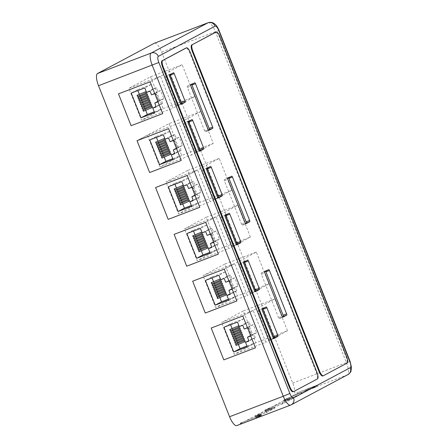 <?xml version="1.0" encoding="UTF-8"?>
<svg xmlns="http://www.w3.org/2000/svg" width="448" height="448" viewBox="0 0 448 448"><rect width="100%" height="100%" fill="white"/><g stroke="black" fill="none" stroke-linecap="round" stroke-linejoin="round"><path stroke-width="0.34" stroke-dasharray="2.24 1.68" d="M230.972 331.419L231.431 332.584L231.095 332.763M232.641 335.63L233.1 336.79L232.758 336.974M235.138 341.947L235.598 343.106L235.262 343.286M233.475 337.736L233.934 338.895L233.593 339.074M246.96 345.996L253.607 343.465L251.838 338.99L255.298 337.674L253.798 333.883L256.558 332.83L253.305 324.621L250.544 325.674L249.049 321.882L245.582 323.204L243.813 318.73L230.266 323.898L230.597 324.727M232.092 328.502L232.562 329.694M232.926 330.607L233.397 331.8M233.755 332.713L234.231 333.906M234.59 334.818L235.066 336.011M235.424 336.918L235.894 338.117M236.258 339.024L236.729 340.217M237.093 341.13L237.563 342.322M237.927 343.235L238.398 344.428M230.266 323.898L223.955 327.258M234.31 339.842L234.769 341.001L234.427 341.18M235.973 344.053L236.432 345.212L236.096 345.391M231.806 333.525L232.266 334.684L231.93 334.869M230.138 329.314L230.602 330.478L230.261 330.658M240.246 328.938L239.187 329.342L238.728 328.182M241.914 333.144L240.856 333.553L240.397 332.388M244.418 339.461L243.354 339.864L242.894 338.705M242.749 335.25L241.685 335.658L241.226 334.494M243.583 337.355L242.519 337.758L242.06 336.599M245.246 341.566L244.188 341.97L243.729 340.81M241.08 331.044L240.022 331.447L239.562 330.288M238.958 325.674L239.305 326.553M239.417 326.833L238.353 327.236L237.894 326.077M253.187 310.458L221.575 322.504L234.181 354.346L265.787 342.294L253.187 310.458L242.816 315.98L274.87 298.906L243.264 310.957L255.87 342.793L287.476 330.742L274.87 298.906M243.264 310.957L221.575 322.504M255.87 342.793L234.181 354.346M287.476 330.742L265.787 342.294M251.238 333.827L249.239 328.776L248.735 328.966L250.74 334.018L251.238 333.827L251.384 335.664L250.88 335.854L250.74 334.018M250.746 336.006L251.384 335.664M253.305 324.621L247.492 327.796M248.136 327.454L249.239 328.776M249.049 321.882L242.732 325.248M250.544 325.674L244.233 329.039M256.558 332.83L250.88 335.854M248.735 328.966L247.632 327.645M253.798 333.883L250.583 335.597M255.298 337.674L248.982 341.034M251.838 338.99L248.808 340.603M253.607 343.465L247.29 346.83M243.813 318.73L237.496 322.095M245.582 323.204L239.271 326.57M233.934 338.895L241.685 335.658M234.769 341.001L242.519 337.758M235.598 343.106L243.354 339.864M236.432 345.212L244.188 341.97M233.1 336.79L240.856 333.553M232.266 334.684L240.022 331.447M231.431 332.584L239.187 329.342M230.602 330.478L238.353 327.236M138.258 97.244L138.718 98.403L138.376 98.588M139.922 101.455L140.381 102.614L140.045 102.794M142.425 107.772L142.884 108.931L142.542 109.11M140.756 103.561L141.215 104.72L140.879 104.899M154.246 111.821L160.888 109.29L159.118 104.815L162.579 103.494L161.078 99.708L163.839 98.655L160.591 90.446L157.83 91.498L156.33 87.707L152.869 89.029L151.094 84.554L137.553 89.718L137.878 90.552M139.373 94.326L139.849 95.519M140.207 96.432L140.678 97.625M141.042 98.532L141.512 99.73M141.876 100.638L142.346 101.83M142.705 102.743L143.181 103.936M143.539 104.849L144.015 106.042M144.374 106.954L144.844 108.147M145.208 109.06L145.678 110.253M137.553 89.718L131.236 93.083M141.59 105.666L142.05 106.826L141.708 107.005M143.259 109.872L143.718 111.037L143.377 111.216M139.087 99.35L139.552 100.509L139.21 100.688M137.424 95.138L137.883 96.298L137.542 96.482M147.532 94.758L146.468 95.166L146.009 94.002M149.195 98.969L148.137 99.372L147.678 98.213M151.698 105.286L150.634 105.689L150.175 104.53M150.03 101.074L148.971 101.478L148.512 100.318M150.864 103.18L149.806 103.583L149.346 102.424M152.533 107.391L151.469 107.794L151.01 106.635M148.366 96.863L147.302 97.272L146.843 96.107M146.238 91.493L146.586 92.378M146.698 92.652L145.639 93.061L145.174 91.902M160.468 76.278L128.862 88.329L141.467 120.165L173.074 108.119L160.468 76.278L150.097 81.805L182.151 64.73L150.545 76.776L128.862 88.329M150.545 76.776L163.15 108.618L141.467 120.165M163.15 108.618L194.757 96.566L173.074 108.119M158.525 99.652L156.52 94.601L156.022 94.791L158.021 99.842L158.525 99.652L158.665 101.483L158.166 101.679L158.021 99.842M158.026 101.825L158.665 101.483M160.591 90.446L154.773 93.615M155.417 93.274L156.52 94.601M156.33 87.707L150.013 91.073M157.83 91.498L151.514 94.858M163.839 98.655L158.166 101.679M156.022 94.791L154.913 93.47M161.078 99.708L157.864 101.422M162.579 103.494L156.262 106.859M159.118 104.815L156.094 106.428M160.888 109.29L154.577 112.65M151.094 84.554L144.782 87.92M152.869 89.029L146.552 92.389M141.215 104.72L148.971 101.478M142.05 106.826L149.806 103.583M142.884 108.931L150.634 105.689M143.718 111.037L151.469 107.794M140.381 102.614L148.137 99.372M139.552 100.509L147.302 97.272M138.718 98.403L146.468 95.166M137.883 96.298L145.639 93.061M193.889 237.748L194.348 238.913L194.006 239.092M195.552 241.959L196.011 243.118L195.675 243.303M198.055 248.276L198.514 249.435L198.173 249.614M196.386 244.065L196.846 245.224L196.51 245.409M209.877 252.325L216.518 249.794L214.749 245.319L218.21 244.003L216.709 240.212L219.47 239.159L216.216 230.95L213.461 232.002L211.96 228.211L208.499 229.533L206.724 225.058L193.183 230.227L193.508 231.056M195.003 234.83L195.479 236.023M195.838 236.936L196.308 238.129M196.672 239.042L197.142 240.234M197.506 241.147L197.977 242.34M198.335 243.253L198.811 244.446M199.17 245.353L199.646 246.551M200.004 247.458L200.474 248.651M200.838 249.564L201.309 250.757M193.183 230.227L186.866 233.587M197.221 246.17L197.68 247.33L197.338 247.509M198.89 250.382L199.349 251.541L199.007 251.72M194.718 239.854L195.182 241.018L194.841 241.198M193.054 235.648L193.514 236.807L193.172 236.986M203.162 235.267L202.098 235.67L201.639 234.511M204.826 239.478L203.767 239.882L203.308 238.722M207.329 245.79L206.265 246.193L205.806 245.034M205.66 241.578L204.602 241.987L204.142 240.822M206.494 243.684L205.436 244.093L204.977 242.928M208.163 247.895L207.099 248.298L206.64 247.139M203.997 237.373L202.933 237.776L202.474 236.617M201.869 232.002L202.216 232.882M202.328 233.162L201.264 233.565L200.805 232.406M216.098 216.787L184.492 228.833L197.098 260.674L228.704 248.623L216.098 216.787L205.727 222.309L237.782 205.234L206.175 217.286L218.781 249.122L250.387 237.07L237.782 205.234M206.175 217.286L184.492 228.833M218.781 249.122L197.098 260.674M250.387 237.07L228.704 248.623M214.155 240.156L212.15 235.105L211.652 235.295L213.651 240.346L214.155 240.156L214.295 241.993L213.797 242.183L213.651 240.346M213.657 242.334L214.295 241.993M216.216 230.95L210.403 234.125M211.047 233.783L212.15 235.105M211.96 228.211L205.643 231.577M213.461 232.002L207.144 235.368M219.47 239.159L213.797 242.183M211.652 235.295L210.543 233.974M216.709 240.212L213.494 241.926M218.21 244.003L211.893 247.363M214.749 245.319L211.725 246.932M216.518 249.794L210.202 253.159M206.724 225.058L200.413 228.424M208.499 229.533L202.182 232.898M196.846 245.224L204.602 241.987M197.68 247.33L205.436 244.093M198.514 249.435L206.265 246.193M199.349 251.541L207.099 248.298M196.011 243.118L203.767 239.882M195.182 241.018L202.933 237.776M194.348 238.913L202.098 235.67M193.514 236.807L201.264 233.565M261.139 414.075L256.362 416.623L261.419 414.691L259.398 415.772L240.302 423.052L259.056 415.878L260.758 414.971L255.702 416.898L260.484 414.35A9.061 0.342 158.4 0 1 255.226 416.091A9.061 0.342 158.4 0 1 265.815 411.544L273.941 407.215A14.728 0.56 158.4 0 1 264.914 410.222A14.728 0.56 158.4 0 1 282.268 402.774L292.746 397.197A14.728 0.56 158.4 0 1 283.718 400.21A14.728 0.56 158.4 0 1 301.073 392.762L308.353 388.881L316.59 385.403L297.03 392.834L317.257 385.123L308.694 388.774L301.414 392.655A14.162 0.538 -21.6 0 0 284.245 400.002A14.162 0.538 -21.6 0 0 293.401 396.922L282.615 402.668A14.162 0.538 -21.6 0 0 265.44 410.015A14.162 0.538 -21.6 0 0 274.602 406.941L266.157 411.438A8.495 0.325 -21.6 0 0 266.05 411.477A8.495 0.325 -21.6 0 0 255.752 415.884A8.495 0.325 -21.6 0 0 261.139 414.075L261.554 415.128L256.777 417.676L261.839 415.744L259.812 416.825L240.716 424.105L259.47 416.931L261.173 416.024L256.116 417.95L260.898 415.402A9.061 0.342 158.4 0 1 255.64 417.144A9.061 0.342 158.4 0 1 266.23 412.597L274.361 408.268A14.728 0.56 158.4 0 1 265.334 411.275A14.728 0.56 158.4 0 1 282.688 403.827L293.16 398.25A14.728 0.56 158.4 0 1 284.133 401.262A14.728 0.56 158.4 0 1 301.487 393.814L308.773 389.934L317.01 386.456L297.45 393.887L317.671 386.176L309.114 389.827L301.834 393.708A14.162 0.538 -21.6 0 0 284.659 401.055A14.162 0.538 -21.6 0 0 293.821 397.975L283.03 403.721A14.162 0.538 -21.6 0 0 265.86 411.068A14.162 0.538 -21.6 0 0 275.016 407.988L266.577 412.49A8.495 0.325 -21.6 0 0 266.47 412.53A8.495 0.325 -21.6 0 0 256.166 416.937A8.495 0.325 -21.6 0 0 261.554 415.128M293.731 391.53L316.91 379.092A5.863 1.865 69.1 0 0 316.411 372.764L189.672 52.651A5.863 1.865 69.1 0 0 185.993 48.031M323.383 375.732L346.562 363.294A5.863 1.865 69.1 0 0 346.063 356.966L219.324 36.854A5.863 1.865 69.1 0 0 215.645 32.239M236.818 425.6A11.329 3.606 69.1 0 0 236.953 425.538L293.686 395.315A11.329 3.606 69.1 0 0 292.723 383.085L161.672 52.08A11.329 3.606 69.1 0 0 154.431 43.204M194.757 96.566L182.151 64.73M169.086 123.614L181.692 155.45L213.298 143.399L200.698 111.563L169.086 123.614L137.032 140.689L147.403 135.167L160.009 167.003L191.615 154.952L179.01 123.116L147.403 135.167M200.698 111.563L179.01 123.116M213.298 143.399L191.615 154.952M181.692 155.45L160.009 167.003M219.24 158.402L187.634 170.447L200.239 202.289L231.846 190.238L219.24 158.402L187.186 175.476L197.557 169.949L165.945 182L178.55 213.836L210.162 201.79L197.557 169.949M200.239 202.289L178.55 213.836M187.634 170.447L165.945 182M231.846 190.238L210.162 201.79M256.323 252.067L224.717 264.118L237.322 295.954L268.929 283.909L256.323 252.067L224.274 269.147L234.64 263.62L203.034 275.671L215.639 307.507L247.246 295.456L234.64 263.62M237.322 295.954L215.639 307.507M224.717 264.118L203.034 275.671M268.929 283.909L247.246 295.456M169.938 74.659A1.131 0.358 69.1 0 0 169.478 74.295A1.131 0.358 69.1 0 0 169.462 74.301L165.458 76.434A1.131 0.358 69.1 0 0 165.553 77.661L176.389 105.022A1.131 0.358 69.1 0 0 177.111 105.913A1.131 0.358 69.1 0 0 177.122 105.907L180.667 104.02M188.479 121.492A1.131 0.358 69.1 0 0 188.02 121.134L183.999 123.273A1.131 0.358 69.1 0 0 184.094 124.494L194.93 151.861A1.131 0.358 69.1 0 0 195.653 152.746L199.209 150.853M192.035 119.599L188.02 121.134A1.131 0.358 69.1 0 0 188.009 121.139L192.024 119.605M207.021 168.33A1.131 0.358 69.1 0 0 206.562 167.966L202.546 170.106A1.131 0.358 69.1 0 0 202.642 171.332L213.472 198.694A1.131 0.358 69.1 0 0 214.2 199.584L217.756 197.691M214.2 199.584A1.131 0.358 69.1 0 0 214.211 199.578L218.198 198.055L214.2 199.584M210.577 166.438L206.562 167.966A1.131 0.358 69.1 0 0 206.55 167.972L210.566 166.443M225.568 215.163A1.131 0.358 69.1 0 0 225.109 214.805A1.131 0.358 69.1 0 0 225.092 214.81L221.088 216.944A1.131 0.358 69.1 0 0 221.183 218.165L232.019 245.532A1.131 0.358 69.1 0 0 232.742 246.417A1.131 0.358 69.1 0 0 232.753 246.411L236.298 244.524M244.11 262.002A1.131 0.358 69.1 0 0 243.65 261.638A1.131 0.358 69.1 0 0 243.639 261.643L239.63 263.777A1.131 0.358 69.1 0 0 239.725 265.003L250.561 292.365A1.131 0.358 69.1 0 0 251.283 293.255A1.131 0.358 69.1 0 0 251.3 293.25L254.839 291.362M262.651 308.834A1.131 0.358 69.1 0 0 262.192 308.47L258.177 310.615A1.131 0.358 69.1 0 0 258.272 311.836L269.102 339.203A1.131 0.358 69.1 0 0 269.83 340.088L273.386 338.195M273.84 338.559L269.83 340.088A1.131 0.358 69.1 0 0 269.842 340.082L273.829 338.565M262.192 308.47A1.131 0.358 69.1 0 0 262.181 308.482L266.196 306.947L262.192 308.47M191.677 84.426A1.131 0.358 69.1 0 0 191.257 84.118A1.131 0.358 69.1 0 0 191.24 84.123L187.331 86.206A1.131 0.358 69.1 0 0 187.426 87.433L204.618 130.844A1.131 0.358 69.1 0 0 205.341 131.734L208.432 130.088M205.341 131.734A1.131 0.358 69.1 0 0 205.352 131.729L208.841 130.396L205.341 131.734M228.659 177.834A1.131 0.358 69.1 0 0 228.239 177.526L224.314 179.614A1.131 0.358 69.1 0 0 224.409 180.841L241.601 224.252A1.131 0.358 69.1 0 0 242.323 225.142A1.131 0.358 69.1 0 0 242.334 225.137L245.414 223.496M231.75 176.187L228.239 177.526A1.131 0.358 69.1 0 0 228.222 177.531L231.739 176.193M265.642 271.242A1.131 0.358 69.1 0 0 265.222 270.934L261.296 273.022A1.131 0.358 69.1 0 0 261.391 274.243L278.583 317.66A1.131 0.358 69.1 0 0 279.306 318.55A1.131 0.358 69.1 0 0 279.317 318.545L282.397 316.904M268.733 269.595L265.222 270.934A1.131 0.358 69.1 0 0 265.205 270.939L268.722 269.601M240.464 422.968L240.878 424.021M240.302 423.052L240.716 424.105L236.953 425.538M259.398 415.772L259.812 416.825L290.634 405.076L347.368 374.853L293.686 395.315M261.419 414.691L261.839 415.744M256.362 416.623L256.777 417.676M266.157 411.438L266.577 412.49M274.602 406.941L275.016 407.988M282.615 402.668L283.03 403.721M293.401 396.922L293.821 397.975M301.414 392.655L301.834 393.708M308.694 388.774L309.114 389.827M314.692 386.49L315.106 387.542M317.257 385.123L317.671 386.176M297.03 392.834L297.45 393.887M296.873 392.918L297.287 393.971M316.59 385.403L317.01 386.456M314.35 386.596L314.765 387.649M308.353 388.881L308.773 389.934M301.073 392.762L301.487 393.814M292.746 397.197L293.16 398.25M282.268 402.774L282.688 403.827M273.941 407.215L274.361 408.268M265.815 411.544L266.23 412.597M260.484 414.35L260.898 415.402M255.702 416.898L256.116 417.95M260.758 414.971L261.173 416.024M259.056 415.878L259.47 416.931M212.43 284.586L212.89 285.746L212.548 285.925M214.099 288.798L214.558 289.957L214.217 290.136M216.597 295.109L217.056 296.274L216.72 296.453M214.928 290.903L215.387 292.062L215.051 292.242M228.418 299.163L235.06 296.632L233.29 292.158L236.751 290.836L235.25 287.045L238.011 285.998L234.763 277.788L232.002 278.841L230.502 275.05L227.041 276.371L225.271 271.897L211.725 277.06L212.055 277.889M213.545 281.663L214.021 282.862M214.379 283.769L214.855 284.962M215.214 285.874L215.69 287.067M216.048 287.98L216.518 289.173M216.882 290.086L217.353 291.278M217.717 292.191L218.187 293.384M218.546 294.297L219.022 295.49M219.38 296.402L219.856 297.595M211.725 277.06L205.408 280.426M215.762 293.003L216.222 294.168L215.886 294.347M217.431 297.214L217.89 298.374L217.549 298.558M213.265 286.692L213.724 287.851L213.382 288.03M211.596 282.481L212.055 283.64L211.719 283.819M221.704 282.1L220.646 282.503L220.186 281.344M223.373 286.311L222.309 286.714L221.85 285.555M225.87 292.628L224.812 293.031L224.353 291.872M224.207 288.417L223.143 288.82L222.684 287.661M225.036 290.522L223.978 290.926L223.518 289.766M226.705 294.728L225.646 295.137L225.187 293.978M222.538 284.206L221.474 284.609L221.015 283.45M220.41 278.835L220.763 279.72M220.87 279.994L219.811 280.403L219.352 279.238M232.697 286.994L230.698 281.938L230.194 282.134L232.193 287.185L232.697 286.994L232.842 288.826L232.338 289.016L232.193 287.185M232.198 289.167L232.842 288.826M234.763 277.788L228.95 280.958M229.589 280.616L230.698 281.938M230.502 275.05L224.19 278.415M232.002 278.841L225.686 282.201M238.011 285.998L232.338 289.016M230.194 282.134L229.09 280.806M235.25 287.045L232.036 288.758M236.751 290.836L230.44 294.202M233.29 292.158L230.266 293.765M235.06 296.632L228.749 299.992M225.271 271.897L218.954 275.262M227.041 276.371L220.724 279.731M215.387 292.062L223.143 288.82M216.222 294.168L223.978 290.926M217.056 296.274L224.812 293.031M217.89 298.374L225.646 295.137M214.558 289.957L222.309 286.714M213.724 287.851L221.474 284.609M212.89 285.746L220.646 282.503M212.055 283.64L219.811 280.403M175.342 190.915L175.801 192.074L175.465 192.254M177.01 195.126L177.47 196.286L177.128 196.465M179.508 201.438L179.967 202.602L179.631 202.782M177.845 197.232L178.304 198.391L177.962 198.57M191.33 205.492L197.977 202.961L196.207 198.486L199.668 197.165L198.167 193.379L200.928 192.326L197.674 184.117L194.914 185.17L193.418 181.378L189.952 182.7L188.182 178.226L174.636 183.389L174.966 184.223M176.462 187.998L176.932 189.19M177.296 190.098L177.766 191.296M178.125 192.203L178.601 193.396M178.959 194.309L179.435 195.502M179.794 196.414L180.264 197.607M180.628 198.52L181.098 199.713M181.462 200.626L181.933 201.818M182.297 202.731L182.767 203.924M174.636 183.389L168.325 186.754M178.679 199.338L179.138 200.497L178.797 200.676M180.342 203.543L180.802 204.702L180.466 204.887M176.176 193.021L176.635 194.18L176.299 194.359M174.513 188.81L174.972 189.969L174.63 190.154M184.615 188.429L183.557 188.838L183.098 187.673M186.284 192.64L185.226 193.043L184.766 191.884M188.787 198.957L187.723 199.36L187.264 198.201M187.118 194.746L186.054 195.149L185.595 193.99M187.953 196.851L186.889 197.254L186.43 196.095M189.616 201.062L188.558 201.466L188.098 200.306M185.45 190.534L184.391 190.938L183.932 189.778M183.327 185.164L183.674 186.049M183.786 186.323L182.722 186.732L182.263 185.567M195.608 193.323L193.609 188.272L193.105 188.462L195.11 193.514L195.608 193.323L195.754 195.154L195.25 195.345L195.11 193.514M195.115 195.496L195.754 195.154M197.674 184.117L191.862 187.286M192.506 186.945L193.609 188.272M193.418 181.378L187.102 184.744M194.914 185.17L188.602 188.53M200.928 192.326L195.25 195.345M193.105 188.462L192.002 187.135M198.167 193.379L194.953 195.087M199.668 197.165L193.351 200.53M196.207 198.486L193.178 200.099M197.977 202.961L191.66 206.321M188.182 178.226L181.866 181.591M189.952 182.7L183.641 186.06M178.304 198.391L186.054 195.149M179.138 200.497L186.889 197.254M179.967 202.602L187.723 199.36M180.802 204.702L188.558 201.466M177.47 196.286L185.226 193.043M176.635 194.18L184.391 190.938M175.801 192.074L183.557 188.838M174.972 189.969L182.722 186.732M156.8 144.082L157.259 145.242L156.918 145.421M158.469 148.288L158.928 149.447L158.586 149.632M160.966 154.605L161.426 155.764L161.09 155.943M159.298 150.394L159.762 151.553L159.421 151.738M172.788 158.654L179.43 156.122L177.66 151.648L181.121 150.332L179.626 146.541L182.381 145.488L179.133 137.278L176.372 138.331L174.871 134.546L171.41 135.862L169.641 131.393L156.094 136.556L156.425 137.385M157.914 141.159L158.39 142.352M158.749 143.265L159.225 144.458M159.583 145.37L160.059 146.563M160.418 147.476L160.888 148.669M161.252 149.582L161.722 150.774M162.086 151.687L162.557 152.88M162.915 153.787L163.391 154.986M163.75 155.893L164.226 157.086M156.094 136.556L149.778 139.916M160.132 152.499L160.591 153.658L160.255 153.843M161.801 156.71L162.26 157.87L161.918 158.049M157.634 146.182L158.094 147.347L157.752 147.526M155.966 141.977L156.425 143.136L156.089 143.315M166.074 141.596L165.015 141.999L164.556 140.84M167.742 145.807L166.678 146.21L166.219 145.051M170.24 152.118L169.182 152.527L168.722 151.362M168.577 147.907L167.513 148.316L167.054 147.157M169.406 150.013L168.347 150.422L167.888 149.257M171.074 154.224L170.016 154.627L169.557 153.468M166.908 143.702L165.844 144.105L165.385 142.946M164.78 138.331L165.133 139.216M165.239 139.49L164.181 139.894L163.722 138.734M177.066 146.485L175.067 141.434L174.563 141.624L176.562 146.675L177.066 146.485L177.212 148.322L176.708 148.512L176.562 146.675M176.568 148.663L177.212 148.322M179.133 137.278L173.32 140.454M173.958 140.112L175.067 141.434M174.871 134.546L168.56 137.906M176.372 138.331L170.055 141.697M182.381 145.488L176.708 148.512M174.563 141.624L173.46 140.302M179.626 146.541L176.406 148.254M181.121 150.332L174.81 153.692M177.66 151.648L174.636 153.261M179.43 156.122L173.118 159.488M169.641 131.393L163.324 134.753M171.41 135.862L165.094 139.227M159.762 151.553L167.513 148.316M160.591 153.658L168.347 150.422M161.426 155.764L169.182 152.527M162.26 157.87L170.016 154.627M158.928 149.447L166.678 146.21M158.094 147.347L165.844 144.105M157.259 145.242L165.015 141.999M156.425 143.136L164.181 139.894M208.113 22.736A11.329 3.606 -110.9 0 1 215.354 31.612L346.405 362.617L292.723 383.085M350.073 361.385L346.405 362.617A11.329 3.606 -110.9 0 1 347.368 374.853A5.662 5.365 62 0 0 347.95 374.59M219.016 30.38L161.672 52.08M317.005 372.534L316.411 372.764M317.503 378.868L316.91 379.092M190.266 52.422L189.672 52.651M347.15 363.07L346.562 363.294M346.657 356.742L346.063 356.966M219.912 36.63L219.324 36.854M177.122 105.907L181.11 104.384M176.389 105.022L180.404 103.494M165.553 77.661L169.568 76.132M165.458 76.434L169.473 74.906M194.93 151.861L198.946 150.332M184.094 124.494L188.11 122.965M183.999 123.273L188.014 121.744M213.472 198.694L217.487 197.165M202.642 171.332L206.657 169.798M202.546 170.106L206.556 168.577M232.753 246.411L236.74 244.894M232.019 245.532L236.034 243.998M221.183 218.165L225.198 216.636M221.088 216.944L225.103 215.415M225.092 214.81L229.107 213.276M251.3 293.25L255.287 291.726M250.561 292.365L254.576 290.836M239.725 265.003L243.74 263.469M239.63 263.777L243.645 262.248M243.639 261.643L247.649 260.114L243.65 261.638M269.102 339.203L273.118 337.669M258.272 311.836L262.282 310.307M258.177 310.615L262.186 309.081M204.618 130.844L208.13 129.506M187.426 87.433L190.938 86.094M187.331 86.206L190.842 84.868M191.24 84.123L194.751 82.785M242.334 225.137L245.823 223.804M241.601 224.252L245.112 222.914M224.409 180.841L227.92 179.497M224.314 179.614L227.825 178.276M279.317 318.545L282.806 317.212M278.583 317.66L282.094 316.322M261.391 274.243L264.902 272.905M261.296 273.022L264.807 271.684M291.211 404.813A5.662 5.365 62 0 1 290.634 405.076M255.752 415.884L256.166 416.937M177.111 105.913L181.126 104.384M232.742 246.417L236.757 244.888M225.109 214.805L229.124 213.27M251.283 293.255L255.298 291.721M191.257 84.118L194.768 82.779M242.323 225.142L245.834 223.804M279.306 318.55L282.817 317.212M265.44 410.015L265.86 411.068M284.245 400.002L284.659 401.055M283.718 400.21L284.133 401.262M264.914 410.222L265.334 411.275M255.226 416.091L255.64 417.144"/><path stroke-width="0.67" d="M231.095 332.763L230.636 331.604L239.786 327.774L240.246 328.938L231.095 332.763M232.758 336.974L232.299 335.81L241.455 331.985L241.914 333.144L232.758 336.974M235.262 343.286L234.802 342.126L243.958 338.302L244.418 339.461L235.262 343.286M233.593 339.074L233.134 337.915L242.29 334.09L242.749 335.25L233.593 339.074M223.955 327.258L233.744 351.994L247.29 346.83L245.521 342.356L248.982 341.034L247.481 337.249L250.746 336.006L255.422 347.816L242.816 315.98L211.21 328.031L223.815 359.867L255.422 347.816L223.815 359.867L211.21 328.031L242.816 315.98L247.492 327.796L244.233 329.039L242.732 325.248L239.271 326.57L237.496 322.095L223.955 327.258M238.398 344.428L240.061 348.628L233.744 351.994M230.597 324.727L232.092 328.502M232.562 329.694L232.926 330.607M233.397 331.8L233.755 332.713M234.231 333.906L234.59 334.818M235.066 336.011L235.424 336.918M235.894 338.117L236.258 339.024M236.729 340.217L237.093 341.13M237.563 342.322L237.927 343.235M234.427 341.18L233.968 340.021L243.124 336.196L243.583 337.355L234.427 341.18M236.096 345.391L235.637 344.232L244.787 340.407L245.246 341.566L236.096 345.391M231.93 334.869L231.47 333.704L240.621 329.879L241.08 331.044L231.93 334.869M239.305 326.553L239.417 326.833L230.261 330.658L229.802 329.498L238.918 325.685L229.802 329.498M240.061 348.628L246.96 345.996M250.583 335.597L247.481 337.249M248.808 340.603L245.521 342.356M233.134 337.915L242.29 334.09M233.968 340.021L243.124 336.196M234.802 342.126L243.958 338.302M235.637 344.232L244.787 340.407M232.299 335.81L241.455 331.985M231.47 333.704L240.621 329.879M230.636 331.604L239.786 327.774M138.376 98.588L137.917 97.423L147.073 93.598L147.532 94.758L138.376 98.588M140.045 102.794L139.586 101.634L148.736 97.81L149.195 98.969L140.045 102.794M142.542 109.11L142.083 107.951L151.239 104.126L151.698 105.286L142.542 109.11M140.879 104.899L140.42 103.74L149.57 99.915L150.03 101.074L140.879 104.899M131.236 93.083L141.03 117.818L154.577 112.65L152.802 108.181L156.262 106.859L154.767 103.068L158.026 101.825L162.702 113.641L150.097 81.805L118.49 93.856L131.096 125.692L162.702 113.641L131.096 125.692L118.49 93.856L150.097 81.805L154.773 93.615L151.514 94.858L150.013 91.073L146.552 92.389L144.782 87.92L131.236 93.083M145.678 110.253L147.342 114.453L141.03 117.818M137.878 90.552L139.373 94.326M139.849 95.519L140.207 96.432M140.678 97.625L141.042 98.532M141.512 99.73L141.876 100.638M142.346 101.83L142.705 102.743M143.181 103.936L143.539 104.849M144.015 106.042L144.374 106.954M144.844 108.147L145.208 109.06M141.708 107.005L141.249 105.846L150.405 102.021L150.864 103.18L141.708 107.005M143.377 111.216L142.918 110.057L152.074 106.226L152.533 107.391L143.377 111.216M139.21 100.688L138.751 99.529L147.907 95.704L148.366 96.863L139.21 100.688M146.586 92.378L146.698 92.652L137.542 96.482L137.082 95.318L146.205 91.51L137.082 95.318M147.342 114.453L154.246 111.821M157.864 101.422L154.767 103.068M156.094 106.428L152.802 108.181M140.42 103.74L149.57 99.915M141.249 105.846L150.405 102.021M142.083 107.951L151.239 104.126M142.918 110.057L152.074 106.226M139.586 101.634L148.736 97.81M138.751 99.529L147.907 95.704M137.917 97.423L147.073 93.598M194.006 239.092L193.547 237.933L202.703 234.108L203.162 235.267L194.006 239.092M195.675 243.303L195.216 242.138L204.366 238.314L204.826 239.478L195.675 243.303M198.173 249.614L197.714 248.455L206.87 244.63L207.329 245.79L198.173 249.614M196.51 245.409L196.05 244.244L205.201 240.419L205.66 241.578L196.51 245.409M186.866 233.587L196.661 258.322L210.202 253.159L208.432 248.685L211.893 247.363L210.398 243.578L213.657 242.334L218.333 254.145L205.727 222.309L174.121 234.36L186.726 266.196L218.333 254.145L186.726 266.196L174.121 234.36L205.727 222.309L210.403 234.125L207.144 235.368L205.643 231.577L202.182 232.898L200.413 228.424L186.866 233.587M201.309 250.757L202.972 254.957L196.661 258.322M193.508 231.056L195.003 234.83M195.479 236.023L195.838 236.936M196.308 238.129L196.672 239.042M197.142 240.234L197.506 241.147M197.977 242.34L198.335 243.253M198.811 244.446L199.17 245.353M199.646 246.551L200.004 247.458M200.474 248.651L200.838 249.564M197.338 247.509L196.879 246.35L206.035 242.525L206.494 243.684L197.338 247.509M199.007 251.72L198.548 250.561L207.704 246.736L208.163 247.895L199.007 251.72M194.841 241.198L194.382 240.038L203.538 236.208L203.997 237.373L194.841 241.198M202.216 232.882L202.328 233.162L193.172 236.986L192.713 235.827L201.835 232.014L192.713 235.827M202.972 254.957L209.877 252.325M213.494 241.926L210.398 243.578M211.725 246.932L208.432 248.685M196.05 244.244L205.201 240.419M196.879 246.35L206.035 242.525M197.714 248.455L206.87 244.63M198.548 250.561L207.704 246.736M195.216 242.138L204.366 238.314M194.382 240.038L203.538 236.208M193.547 237.933L202.703 234.108M185.993 48.031A5.863 1.865 69.1 0 0 185.926 48.054A5.863 1.865 69.1 0 0 185.858 48.087L162.086 60.749A5.863 1.865 69.1 0 0 162.585 67.077L289.324 387.19A5.863 1.865 69.1 0 0 293.076 391.782A5.863 1.865 69.1 0 0 293.143 391.754M215.645 32.239A5.863 1.865 69.1 0 0 215.572 32.262A5.863 1.865 69.1 0 0 215.505 32.29L191.738 44.951A5.863 1.865 69.1 0 0 192.237 51.285L318.976 371.398A5.863 1.865 69.1 0 0 322.722 375.99A5.863 1.865 69.1 0 0 322.79 375.956M289.878 393.49A5.662 1.803 69.1 0 0 293.569 397.897L350.302 367.674A5.662 1.803 69.1 0 0 349.821 361.558L218.77 30.554A5.662 1.803 69.1 0 0 215.079 26.146L158.346 56.37A5.662 1.803 69.1 0 0 158.827 62.485L289.878 393.49L283.259 396.256L152.208 65.251A11.329 3.606 -110.9 0 1 151.245 53.021L207.978 22.798A11.329 3.606 -110.9 0 1 208.113 22.736L154.431 43.204A11.329 3.606 69.1 0 0 154.297 43.26L97.563 73.483A11.329 3.606 69.1 0 0 98.526 85.719L229.578 416.724A11.329 3.606 69.1 0 0 236.818 425.6L290.5 405.132A11.329 3.606 -110.9 0 1 283.259 396.256L229.578 416.724M137.032 140.689L149.638 172.525L181.244 160.474L168.644 128.638L137.032 140.689L149.638 172.525L181.244 160.474L176.568 148.663L173.309 149.906L174.81 153.692L171.349 155.014L173.118 159.488L159.572 164.651L149.778 139.916L163.324 134.753L165.094 139.227L168.56 137.906L170.055 141.697L173.32 140.454L168.644 128.638L137.032 140.689M187.186 175.476L155.579 187.522L168.185 219.363L199.791 207.312L187.186 175.476L155.579 187.522L168.185 219.363L199.791 207.312L195.115 195.496L191.85 196.739L193.351 200.53L189.89 201.852L191.66 206.321L178.114 211.484L168.325 186.754L181.866 181.591L183.641 186.06L187.102 184.744L188.602 188.53L191.862 187.286L187.186 175.476M224.274 269.147L192.662 281.193L205.268 313.034L236.874 300.983L224.274 269.147L192.662 281.193L205.268 313.034L236.874 300.983L232.198 289.167L228.939 290.41L230.44 294.202L226.979 295.518L228.749 299.992L215.202 305.155L205.408 280.426L218.954 275.262L220.724 279.731L224.19 278.415L225.686 282.201L228.95 280.958L224.274 269.147M317.503 378.868A5.863 1.865 69.1 0 0 317.005 372.534L190.266 52.422A5.863 1.865 69.1 0 0 186.514 47.83A5.863 1.865 69.1 0 0 186.446 47.863L162.68 60.525A5.863 1.865 69.1 0 0 163.178 66.853L289.918 386.966A5.863 1.865 69.1 0 0 293.664 391.558A5.863 1.865 69.1 0 0 293.731 391.53L317.503 378.868M286.647 313.897L269.455 270.48A1.131 0.358 69.1 0 0 268.733 269.595A1.131 0.358 69.1 0 0 268.722 269.601L264.807 271.684A1.131 0.358 69.1 0 0 264.902 272.905L282.094 316.322A1.131 0.358 69.1 0 0 282.817 317.212L286.742 315.118A1.131 0.358 69.1 0 0 286.647 313.897L283.136 315.235L265.944 271.824A1.131 0.358 69.1 0 0 265.642 271.242M249.665 220.489L232.473 177.072A1.131 0.358 69.1 0 0 231.75 176.187A1.131 0.358 69.1 0 0 231.739 176.193L227.825 178.276A1.131 0.358 69.1 0 0 227.92 179.497L245.112 222.914A1.131 0.358 69.1 0 0 245.834 223.804L249.76 221.715A1.131 0.358 69.1 0 0 249.665 220.489L246.154 221.827L228.962 178.416A1.131 0.358 69.1 0 0 228.659 177.834M212.682 127.081L195.49 83.67A1.131 0.358 69.1 0 0 194.768 82.779A1.131 0.358 69.1 0 0 194.751 82.785L190.842 84.868A1.131 0.358 69.1 0 0 190.938 86.094L208.13 129.506A1.131 0.358 69.1 0 0 208.852 130.396L212.778 128.307A1.131 0.358 69.1 0 0 212.682 127.081L209.166 128.419L191.979 85.008A1.131 0.358 69.1 0 0 191.677 84.426M277.766 335.194L266.93 307.832A1.131 0.358 69.1 0 0 266.207 306.942L262.186 309.081A1.131 0.358 69.1 0 0 262.282 310.307L273.118 337.669A1.131 0.358 69.1 0 0 273.84 338.559A1.131 0.358 69.1 0 0 273.857 338.554L277.861 336.42A1.131 0.358 69.1 0 0 277.766 335.194L273.75 336.722L262.92 309.361A1.131 0.358 69.1 0 0 262.651 308.834M259.224 288.361L248.388 260.994A1.131 0.358 69.1 0 0 247.666 260.109L243.645 262.248A1.131 0.358 69.1 0 0 243.74 263.469L254.576 290.836A1.131 0.358 69.1 0 0 255.298 291.721A1.131 0.358 69.1 0 0 255.315 291.715L259.319 289.582A1.131 0.358 69.1 0 0 259.224 288.361L255.209 289.89L244.373 262.528A1.131 0.358 69.1 0 0 244.11 262.002M240.682 241.522L229.846 214.161A1.131 0.358 69.1 0 0 229.124 213.27A1.131 0.358 69.1 0 0 229.107 213.276L225.103 215.415A1.131 0.358 69.1 0 0 225.198 216.636L236.034 243.998A1.131 0.358 69.1 0 0 236.757 244.888L240.778 242.749A1.131 0.358 69.1 0 0 240.682 241.522L236.667 243.057L225.831 215.69A1.131 0.358 69.1 0 0 225.568 215.163M222.135 194.69L211.299 167.322A1.131 0.358 69.1 0 0 210.577 166.438A1.131 0.358 69.1 0 0 210.566 166.443L206.556 168.577A1.131 0.358 69.1 0 0 206.657 169.798L217.487 197.165A1.131 0.358 69.1 0 0 218.215 198.055A1.131 0.358 69.1 0 0 218.226 198.044L222.23 195.91A1.131 0.358 69.1 0 0 222.135 194.69L218.12 196.218L207.29 168.857A1.131 0.358 69.1 0 0 207.021 168.33M203.594 147.851L192.758 120.49A1.131 0.358 69.1 0 0 192.035 119.599A1.131 0.358 69.1 0 0 192.024 119.605L188.014 121.744A1.131 0.358 69.1 0 0 188.11 122.965L198.946 150.332A1.131 0.358 69.1 0 0 199.668 151.217A1.131 0.358 69.1 0 0 199.685 151.211L203.689 149.078A1.131 0.358 69.1 0 0 203.594 147.851L199.578 149.386L188.742 122.018A1.131 0.358 69.1 0 0 188.479 121.492M185.052 101.018L174.216 73.651A1.131 0.358 69.1 0 0 173.494 72.766L169.473 74.906A1.131 0.358 69.1 0 0 169.568 76.132L180.404 103.494A1.131 0.358 69.1 0 0 181.126 104.384L185.147 102.239A1.131 0.358 69.1 0 0 185.052 101.018L181.037 102.547L170.201 75.186A1.131 0.358 69.1 0 0 169.938 74.659M192.332 44.727A5.863 1.865 69.1 0 0 192.825 51.061L319.57 371.168A5.863 1.865 69.1 0 0 323.316 375.766A5.863 1.865 69.1 0 0 323.383 375.732L347.15 363.07A5.863 1.865 69.1 0 0 346.657 356.742L219.912 36.63A5.863 1.865 69.1 0 0 216.166 32.038A5.863 1.865 69.1 0 0 216.098 32.066L191.738 44.951M180.667 104.02L181.132 103.774A1.131 0.358 69.1 0 0 181.037 102.547M199.209 150.853L199.674 150.606A1.131 0.358 69.1 0 0 199.578 149.386M217.756 197.691L218.221 197.445A1.131 0.358 69.1 0 0 218.12 196.218M236.298 244.524L236.762 244.278A1.131 0.358 69.1 0 0 236.667 243.057M254.839 291.362L255.304 291.11A1.131 0.358 69.1 0 0 255.209 289.89M273.386 338.195L273.851 337.949A1.131 0.358 69.1 0 0 273.75 336.722M208.432 130.088L209.266 129.646A1.131 0.358 69.1 0 0 209.166 128.419M245.414 223.496L246.249 223.054A1.131 0.358 69.1 0 0 246.154 221.827M282.397 316.904L283.231 316.462A1.131 0.358 69.1 0 0 283.136 315.235M212.548 285.925L212.089 284.766L221.245 280.941L221.704 282.1L212.548 285.925M214.217 290.136L213.758 288.977L222.914 285.152L223.373 286.311L214.217 290.136M216.72 296.453L216.261 295.294L225.411 291.463L225.87 292.628L216.72 296.453M215.051 292.242L214.592 291.082L223.748 287.258L224.207 288.417L215.051 292.242M219.856 297.595L221.519 301.795L215.202 305.155M212.055 277.889L213.545 281.663M214.021 282.862L214.379 283.769M214.855 284.962L215.214 285.874M215.69 287.067L216.048 287.98M216.518 289.173L216.882 290.086M217.353 291.278L217.717 292.191M218.187 293.384L218.546 294.297M219.022 295.49L219.38 296.402M215.886 294.347L215.426 293.188L224.577 289.363L225.036 290.522L215.886 294.347M217.549 298.558L217.09 297.394L226.246 293.569L226.705 294.728L217.549 298.558M213.382 288.03L212.923 286.871L222.079 283.046L222.538 284.206L213.382 288.03M220.763 279.72L220.87 279.994L211.719 283.819L211.26 282.66L220.377 278.852L211.26 282.66M221.519 301.795L228.418 299.163M232.036 288.758L228.939 290.41M230.266 293.765L226.979 295.518M214.592 291.082L223.748 287.258M215.426 293.188L224.577 289.363M216.261 295.294L225.411 291.463M217.09 297.394L226.246 293.569M213.758 288.977L222.914 285.152M212.923 286.871L222.079 283.046M212.089 284.766L221.245 280.941M175.465 192.254L175.006 191.094L184.156 187.27L184.615 188.429L175.465 192.254M177.128 196.465L176.669 195.306L185.825 191.481L186.284 192.64L177.128 196.465M179.631 202.782L179.172 201.622L188.328 197.798L188.787 198.957L179.631 202.782M177.962 198.57L177.503 197.411L186.659 193.586L187.118 194.746L177.962 198.57M182.767 203.924L184.43 208.124L178.114 211.484M174.966 184.223L176.462 187.998M176.932 189.19L177.296 190.098M177.766 191.296L178.125 192.203M178.601 193.396L178.959 194.309M179.435 195.502L179.794 196.414M180.264 197.607L180.628 198.52M181.098 199.713L181.462 200.626M181.933 201.818L182.297 202.731M178.797 200.676L178.338 199.517L187.494 195.692L187.953 196.851L178.797 200.676M180.466 204.887L180.006 203.728L189.157 199.898L189.616 201.062L180.466 204.887M176.299 194.359L175.84 193.2L184.99 189.375L185.45 190.534L176.299 194.359M183.674 186.049L183.786 186.323L174.63 190.154L174.171 188.989L183.288 185.181L174.171 188.989M184.43 208.124L191.33 205.492M194.953 195.087L191.85 196.739M193.178 200.099L189.89 201.852M177.503 197.411L186.659 193.586M178.338 199.517L187.494 195.692M179.172 201.622L188.328 197.798M180.006 203.728L189.157 199.898M176.669 195.306L185.825 191.481M175.84 193.2L184.99 189.375M175.006 191.094L184.156 187.27M156.918 145.421L156.458 144.262L165.614 140.437L166.074 141.596L156.918 145.421M158.586 149.632L158.127 148.473L167.283 144.642L167.742 145.807L158.586 149.632M161.09 155.943L160.63 154.784L169.781 150.959L170.24 152.118L161.09 155.943M159.421 151.738L158.962 150.573L168.118 146.748L168.577 147.907L159.421 151.738M164.226 157.086L165.889 161.286L159.572 164.651M156.425 137.385L157.914 141.159M158.39 142.352L158.749 143.265M159.225 144.458L159.583 145.37M160.059 146.563L160.418 147.476M160.888 148.669L161.252 149.582M161.722 150.774L162.086 151.687M162.557 152.88L162.915 153.787M163.391 154.986L163.75 155.893M160.255 153.843L159.796 152.678L168.946 148.854L169.406 150.013L160.255 153.843M161.918 158.049L161.459 156.89L170.615 153.065L171.074 154.224L161.918 158.049M157.752 147.526L157.293 146.367L166.449 142.542L166.908 143.702L157.752 147.526M165.133 139.216L165.239 139.49L156.089 143.315L155.63 142.156L164.746 138.342L155.63 142.156M165.889 161.286L172.788 158.654M176.406 148.254L173.309 149.906M174.636 153.261L171.349 155.014M158.962 150.573L168.118 146.748M159.796 152.678L168.946 148.854M160.63 154.784L169.781 150.959M161.459 156.89L170.615 153.065M158.127 148.473L167.283 144.642M157.293 146.367L166.449 142.542M156.458 144.262L165.614 140.437M158.827 62.485L98.526 85.719M158.346 56.37A5.662 5.365 62 0 0 151.245 53.021L97.563 73.483M290.634 405.076A11.329 3.606 -110.9 0 1 290.5 405.132L291.211 404.813A5.662 5.365 62 0 0 293.569 397.897M215.079 26.146A5.662 5.365 62 0 0 207.978 22.798L154.297 43.26M186.446 47.863L185.858 48.087M162.68 60.525L162.086 60.749M163.178 66.853L162.585 67.077M289.918 386.966L289.324 387.19M192.825 51.061L192.237 51.285M319.57 371.168L318.976 371.398M216.098 32.066L215.505 32.29M181.132 103.774L185.147 102.239M170.201 75.186L174.216 73.651M199.674 150.606L203.689 149.078M188.742 122.018L192.758 120.49M218.221 197.445L222.23 195.91M207.29 168.857L211.299 167.322M236.762 244.278L240.778 242.749M225.831 215.69L229.846 214.161M255.304 291.11L259.319 289.582M244.373 262.528L248.388 260.994M273.851 337.949L277.861 336.42M262.92 309.361L266.93 307.832M209.266 129.646L212.778 128.307M191.979 85.008L195.49 83.67M246.249 223.054L249.76 221.715M228.962 178.416L232.473 177.072M283.231 316.462L286.742 315.118M265.944 271.824L269.455 270.48M350.302 367.674A5.662 5.365 62 0 1 347.95 374.59L291.211 404.813M349.821 361.558L350.073 361.385L351.484 367.466L350.963 371.112C351.159 371.594 350.157 372.753 347.95 374.59M218.77 30.554L219.016 30.38L350.073 361.385M186.514 47.83L185.926 48.054M293.664 391.558L293.076 391.782M323.316 375.766L322.722 375.99M216.166 32.038L215.572 32.262M219.016 30.38C217.151 25.99 215.432 24.522 215.124 24.287L213.416 23.089C211.73 22.215 209.966 22.098 208.113 22.736"/></g></svg>
